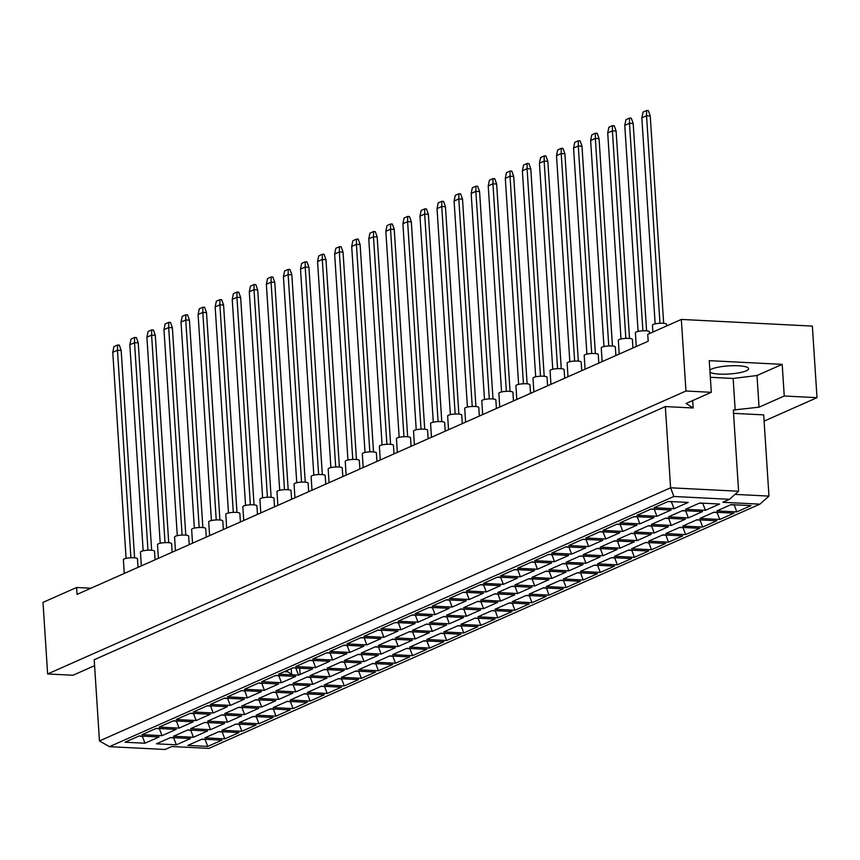 <?xml version="1.0" encoding="UTF-8"?>
<svg xmlns="http://www.w3.org/2000/svg" width="860" height="860" viewBox="0 0 860 860"><rect width="100%" height="100%" fill="white"/><g stroke="black" fill="none" stroke-linecap="round" stroke-linejoin="round"><path stroke-width="1.29" d="M90.923 588.218L76.594 587.487L43 602.387L47.633 673.971L72.971 675.25L94.589 665.672M665.339 406.576L94.202 659.738L99.459 740.954L670.596 487.792L738.589 491.243L733.333 410.026L759.047 407.178L784.245 396.008L782.192 364.35L709.253 360.652L711.306 392.31L686.108 403.48L693.16 407.984L665.339 406.576L670.596 487.792L673.864 496.478L109.446 746.663L165.077 749.49L171.796 746.512L208.883 748.393L759.864 504.164L722.776 502.283L729.495 499.305L673.864 496.478M711.306 392.31L685.957 391.02L47.633 673.971M764.11 421.12L817 397.675L812.367 326.09L681.335 319.436L647.73 334.336L648.182 341.216L77.045 594.378L76.594 587.487M681.335 319.436L685.957 391.02M817 397.675L784.245 396.008M710.005 372.251A19.737 4.074 176.3 0 0 726.808 374.132A19.737 4.074 176.3 0 0 746.233 370.821A19.737 4.074 176.3 0 0 748.619 368.671A19.737 4.074 176.3 0 0 733.655 365.693A19.737 4.074 176.3 0 0 711.618 369.069A19.737 4.074 176.3 0 0 709.865 370.09M733.548 413.359L763.701 414.885L768.958 496.102L759.864 504.164M710.328 377.303L733.139 378.454L735.192 410.123M692.676 400.566L693.16 407.984M735.042 494.382L768.958 496.102M733.139 378.454L756.993 375.519L782.192 364.35M756.993 375.519L759.047 407.178M730.71 504.777L734.203 504.96L736.816 511.904L716.907 510.894L731.086 504.616L750.995 505.626L736.816 511.904M125.033 742.223L139.213 735.945L159.111 736.955L144.942 743.233L125.033 742.223M156.434 743.814L170.613 737.536L190.511 738.546L176.332 744.824L156.434 743.814M187.835 745.416L202.014 739.127L221.912 740.137L207.733 746.426L187.835 745.416M142.104 734.655L156.283 728.377L176.182 729.387L162.002 735.665L142.104 734.655M173.505 736.257L187.674 729.968L207.582 730.978L193.403 737.267L173.505 736.257M204.906 737.848L219.074 731.559L238.983 732.57L224.804 738.858L204.906 737.848M159.165 727.098L173.344 720.809L193.253 721.82L179.073 728.108L159.165 727.098M190.565 728.689L204.744 722.4L224.653 723.411L210.474 729.699L190.565 728.689M221.966 730.28L236.145 724.002L256.054 725.012L241.875 731.29L221.966 730.28M176.236 719.53L190.415 713.241L210.313 714.251L196.134 720.54L176.236 719.53M207.636 721.121L221.815 714.843L241.714 715.853L227.534 722.131L207.636 721.121M239.037 722.722L253.216 716.434L273.114 717.444L258.935 723.733L239.037 722.722M193.306 711.962L207.475 705.684L227.384 706.694L213.205 712.972L193.306 711.962M224.697 713.563L238.876 707.275L258.785 708.285L244.605 714.574L224.697 713.563M256.097 715.154L270.276 708.866L290.185 709.876L276.006 716.165L256.097 715.154M210.367 704.404L224.546 698.116L244.444 699.126L230.276 705.415L210.367 704.404M241.767 705.995L255.947 699.707L275.845 700.717L261.676 707.006L241.767 705.995M273.168 707.587L287.348 701.308L307.246 702.319L293.077 708.597L273.168 707.587M227.438 696.837L241.617 690.548L261.515 691.558L247.336 697.847L227.438 696.837M258.839 698.428L273.018 692.149L292.916 693.16L278.737 699.438L258.839 698.428M290.239 700.018L304.418 693.74L324.317 694.751L310.137 701.029L290.239 700.018M244.498 689.268L258.677 682.99L278.586 684.001L264.407 690.279L244.498 689.268M275.899 690.859L290.078 684.582L309.987 685.592L295.808 691.87L275.899 690.859M307.3 692.461L321.479 686.172L341.388 687.183L327.208 693.472L307.3 692.461M261.569 681.7L275.748 675.422L295.646 676.433L281.467 682.711L261.569 681.7M292.97 683.302L307.149 677.013L327.047 678.024L312.868 684.313L292.97 683.302M324.37 684.893L338.55 678.604L358.448 679.615L344.269 685.904L324.37 684.893M278.64 674.143L292.808 667.854L312.717 668.865L298.538 675.154L278.64 674.143M310.041 675.734L324.209 669.446L344.118 670.456L329.939 676.745L310.041 675.734M341.442 677.325L355.61 671.047L375.519 672.058L361.34 678.336L341.442 677.325M295.7 666.575L309.879 660.287L329.788 661.297L315.609 667.586L295.7 666.575M327.101 668.166L341.28 661.888L361.189 662.899L347.01 669.177L327.101 668.166M358.502 669.757L372.681 663.479L392.59 664.49L378.411 670.768L358.502 669.757M312.771 659.007L326.95 652.729L346.849 653.74L332.669 660.018L312.771 659.007M344.172 660.609L358.351 654.32L378.25 655.331L364.07 661.609L344.172 660.609M375.573 662.2L389.752 655.911L409.65 656.922L395.471 663.211L375.573 662.2M329.832 651.45L344.011 645.161L363.92 646.172L349.74 652.45L329.832 651.45M361.232 653.041L375.411 646.752L395.32 647.763L381.141 654.051L361.232 653.041M392.633 654.632L406.812 648.343L426.721 649.354L412.542 655.642L392.633 654.632M346.902 643.882L361.082 637.593L380.98 638.604L366.812 644.892L346.902 643.882M378.303 645.473L392.483 639.184L412.381 640.195L398.212 646.483L378.303 645.473M409.704 647.064L423.883 640.786L443.781 641.796L429.613 648.074L409.704 647.064M363.973 636.314L378.153 630.025L398.051 631.036L383.872 637.324L363.973 636.314M395.374 637.905L409.553 631.627L429.452 632.637L415.272 638.915L395.374 637.905M426.775 639.507L440.954 633.218L460.852 634.228L446.673 640.517L426.775 639.507M381.034 628.746L395.213 622.468L415.122 623.478L400.943 629.757L381.034 628.746M412.435 630.348L426.614 624.059L446.523 625.07L432.344 631.358L412.435 630.348M443.835 631.939L458.014 625.65L477.923 626.661L463.744 632.949L443.835 631.939M398.105 621.189L412.284 614.9L432.182 615.911L418.003 622.199L398.105 621.189M429.505 622.78L443.685 616.491L463.583 617.501L449.404 623.79L429.505 622.78M460.906 624.371L475.085 618.093L494.984 619.103L480.804 625.381L460.906 624.371M415.176 613.621L429.344 607.332L449.253 608.342L435.074 614.631L415.176 613.621M446.577 615.212L460.745 608.934L480.654 609.944L466.475 616.222L446.577 615.212M477.977 616.803L492.146 610.525L512.055 611.535L497.875 617.813L477.977 616.803M432.236 606.053L446.415 599.775L466.324 600.785L452.145 607.063L432.236 606.053M463.637 607.644L477.816 601.366L497.725 602.376L483.546 608.654L463.637 607.644M495.037 609.245L509.217 602.957L529.115 603.967L514.947 610.256L495.037 609.245M449.307 598.485L463.486 592.207L483.385 593.217L469.205 599.495L449.307 598.485M480.708 600.087L494.887 593.798L514.785 594.808L500.606 601.097L480.708 600.087M512.108 601.678L526.288 595.389L546.186 596.399L532.007 602.688L512.108 601.678M466.367 590.928L480.546 584.639L500.456 585.649L486.276 591.938L466.367 590.928M497.768 592.518L511.947 586.23L531.856 587.24L517.677 593.529L497.768 592.518M529.169 594.109L543.348 587.832L563.257 588.842L549.078 595.12L529.169 594.109M483.438 583.359L497.617 577.071L517.516 578.081L503.347 584.37L483.438 583.359M514.839 584.95L529.018 578.672L548.916 579.683L534.748 585.961L514.839 584.95M546.24 586.552L560.419 580.263L580.317 581.274L566.138 587.563L546.24 586.552M500.509 575.791L514.688 569.513L534.587 570.524L520.408 576.802L500.509 575.791M531.91 577.393L546.089 571.104L565.987 572.115L551.808 578.404L531.91 577.393M563.311 578.984L577.479 572.696L597.388 573.706L583.209 579.995L563.311 578.984M517.569 568.234L531.749 561.946L551.658 562.956L537.479 569.245L517.569 568.234M548.97 569.825L563.149 563.537L583.058 564.547L568.879 570.836L548.97 569.825M580.371 571.416L594.55 565.128L614.459 566.138L600.28 572.427L580.371 571.416M534.64 560.666L548.82 554.378L568.718 555.388L554.539 561.677L534.64 560.666M566.041 562.257L580.221 555.979L600.119 556.979L585.939 563.268L566.041 562.257M597.442 563.848L611.621 557.57L631.519 558.581L617.34 564.859L597.442 563.848M551.712 553.098L565.88 546.82L585.789 547.82L571.61 554.109L551.712 553.098M583.112 554.689L597.281 548.411L617.19 549.422L603.01 555.7L583.112 554.689M614.502 556.291L628.682 550.002L648.591 551.013L634.411 557.301L614.502 556.291M568.772 545.53L582.951 539.252L602.86 540.263L588.681 546.541L568.772 545.53M600.172 547.132L614.352 540.843L634.25 541.854L620.082 548.142L600.172 547.132M631.573 548.723L645.753 542.434L665.651 543.445L651.482 549.733L631.573 548.723M585.843 537.973L600.022 531.684L619.92 532.695L605.741 538.983L585.843 537.973M617.243 539.564L631.423 533.275L651.321 534.286L637.142 540.574L617.243 539.564M648.644 541.155L662.823 534.877L682.722 535.887L668.542 542.165L648.644 541.155M602.903 530.405L617.082 524.116L636.991 525.127L622.812 531.415L602.903 530.405M634.304 531.996L648.483 525.718L668.392 526.729L654.213 533.006L634.304 531.996M665.704 533.587L679.884 527.309L699.793 528.319L685.613 534.597L665.704 533.587M619.974 522.837L634.153 516.559L654.051 517.569L639.883 523.847L619.974 522.837M651.375 524.428L665.554 518.15L685.452 519.16L671.273 525.438L651.375 524.428M682.775 526.03L696.955 519.741L716.853 520.751L702.674 527.04L682.775 526.03M637.045 515.269L651.224 508.991L671.122 510.002L656.943 516.279L637.045 515.269M668.446 516.871L682.614 510.582L702.523 511.592L688.344 517.881L668.446 516.871M699.846 518.462L714.015 512.173L733.924 513.183L719.745 519.472L699.846 518.462M654.105 507.712L668.284 501.423L688.193 502.433L674.014 508.722L654.105 507.712M685.506 509.303L699.685 503.014L719.594 504.024L705.415 510.313L685.506 509.303M699.309 503.186L702.803 503.369L705.415 510.313M667.908 501.595L671.402 501.767L674.014 508.722M713.639 512.345L717.133 512.528L719.745 519.472M682.238 510.754L685.732 510.926L688.344 517.881M650.837 509.163L654.331 509.335L656.943 516.279M696.568 519.913L700.062 520.085L702.674 527.04M665.167 518.322L668.661 518.494L671.273 525.438M633.777 516.72L637.26 516.903L639.883 523.847M679.508 527.481L683.001 527.653L685.613 534.597M648.107 525.879L651.601 526.062L654.213 533.006M616.706 524.288L620.2 524.471L622.812 531.415M662.437 535.038L665.93 535.221L668.542 542.165M631.036 533.447L634.529 533.63L637.142 540.574M599.635 531.856L603.129 532.028L605.741 538.983M645.376 542.606L648.859 542.778L651.482 549.733M613.976 541.015L617.469 541.187L620.082 548.142M582.575 539.413L586.068 539.596L588.681 546.541M628.305 550.174L631.799 550.346L634.411 557.301M596.904 548.572L600.398 548.755L603.01 555.7M565.504 546.981L568.997 547.164L571.61 554.109M611.234 557.731L614.728 557.914L617.34 564.859M579.833 556.14L583.327 556.323L585.939 563.268M548.433 554.549L551.926 554.721L554.539 561.677M594.174 565.299L597.668 565.482L600.28 572.427M562.773 563.708L566.267 563.88L568.879 570.836M531.372 562.117L534.866 562.289L537.479 569.245M577.103 572.867L580.597 573.039L583.209 579.995M545.702 571.276L549.196 571.448L551.808 578.404M514.302 569.675L517.795 569.857L520.408 576.802M560.032 580.436L563.526 580.607L566.138 587.563M528.642 578.834L532.125 579.016L534.748 585.961M497.241 577.243L500.724 577.425L503.347 584.37M542.972 587.993L546.465 588.175L549.078 595.12M511.571 586.402L515.065 586.584L517.677 593.529M480.17 584.811L483.664 584.983L486.276 591.938M525.901 595.561L529.394 595.743L532.007 602.688M494.5 593.97L497.994 594.142L500.606 601.097M463.099 592.379L466.593 592.551L469.205 599.495M508.84 603.129L512.334 603.301L514.947 610.256M477.44 601.538L480.933 601.71L483.546 608.654M446.039 599.936L449.533 600.119L452.145 607.063M491.769 610.697L495.263 610.869L497.875 617.813M460.369 609.095L463.862 609.278L466.475 616.222M428.968 607.504L432.462 607.676L435.074 614.631M474.698 618.254L478.192 618.437L480.804 625.381M443.298 616.663L446.791 616.835L449.404 623.79M411.897 615.072L415.391 615.244L418.003 622.199M457.638 625.822L461.132 625.994L463.744 632.949M426.237 624.231L429.731 624.403L432.344 631.358M398.32 622.618L400.943 629.757M394.837 622.629L398.331 622.812M440.567 633.39L444.061 633.562L446.673 640.517M409.166 631.788L412.66 631.971L415.272 638.915M381.249 630.187L383.872 637.324M377.766 630.197L381.26 630.38M423.507 640.947L426.99 641.13L429.613 648.074M392.106 639.356L395.589 639.539L398.212 646.483M364.178 637.755L366.812 644.892M360.706 637.765L364.188 637.937M406.436 648.515L409.93 648.698L412.542 655.642M375.035 646.924L378.529 647.096L381.141 654.051M347.117 645.322L349.74 652.45M343.635 645.333L347.128 645.505M389.365 656.083L392.859 656.255L395.471 663.211M357.964 654.492L361.458 654.664L364.07 661.609M330.046 652.88L332.669 660.018M326.563 652.89L330.057 653.073M372.305 663.651L375.798 663.823L378.411 670.768M340.904 662.049L344.398 662.232L347.01 669.177M312.975 660.448L315.609 667.586M309.503 660.458L312.997 660.641M355.234 671.208L358.727 671.391L361.34 678.336M323.833 669.617L327.327 669.8L329.939 676.745M338.163 678.776L341.656 678.959L344.269 685.904M299.688 668.209L300.086 674.466M306.762 677.186L310.256 677.357L312.868 684.313M287.552 670.187L287.659 671.864L284.165 671.692M275.361 675.584L278.855 675.766L281.467 682.711M321.102 686.345L324.596 686.516L327.208 693.472M291.207 668.564L291.562 674.1M289.702 684.743L293.195 684.925L295.808 691.87M258.301 683.152L261.795 683.334L264.407 690.279M304.031 693.902L307.525 694.084L310.137 701.029M272.631 692.311L276.125 692.493L278.737 699.438M241.23 690.72L244.724 690.892L247.336 697.847M286.971 701.47L290.454 701.653L293.077 708.597M255.571 699.879L259.053 700.051L261.676 707.006M224.17 698.288L227.663 698.46L230.276 705.415M269.9 709.038L273.394 709.21L276.006 716.165M238.5 707.447L241.993 707.619L244.605 714.574M207.099 705.845L210.593 706.028L213.205 712.972M252.829 716.606L256.323 716.778L258.935 723.733M221.428 715.004L224.922 715.187L227.534 722.131M190.028 713.413L193.522 713.596L196.134 720.54M235.769 724.163L239.263 724.346L241.875 731.29M204.368 722.572L207.862 722.755L210.474 729.699M172.968 720.981L176.461 721.153L179.073 728.108M218.698 731.731L222.192 731.914L224.804 738.858M187.297 730.14L190.791 730.312L193.403 737.267M155.897 728.549L159.39 728.721L162.002 735.665M201.627 739.299L205.121 739.471L207.733 746.426M170.226 737.708L173.72 737.88L176.332 744.824M138.836 736.106L142.319 736.289L144.942 743.233M295.851 668.005L298.538 675.154M287.659 671.864L292.905 674.863M729.495 499.305L738.589 491.243M109.446 746.663L99.459 740.954M652.89 332.046L652.45 325.188A7.052 1.451 -3.7 0 1 662.845 323.252A7.052 1.451 -3.7 0 1 666.521 324.285L666.629 325.951M655.159 323.854L641.839 117.82L643.011 112.122L646.634 110.51L648.365 110.607L650.246 115.917L663.662 323.306M650.246 115.917L646.537 115.734L659.964 323.252M646.634 110.51L646.537 115.734L641.839 117.82M636.271 346.494L635.389 332.755A7.052 1.451 -3.7 0 1 645.785 330.81A7.052 1.451 -3.7 0 1 649.45 331.842L649.558 333.519M638.099 331.423L624.768 125.377L625.94 119.691L629.574 118.078L631.304 118.164L633.186 123.485L646.591 330.874M633.186 123.485L629.477 123.302L642.893 330.82M629.574 118.078L629.477 123.302L624.768 125.377M619.211 354.051L618.318 340.323A7.052 1.451 -3.7 0 1 628.714 338.378A7.052 1.451 -3.7 0 1 632.39 339.41L632.938 347.967M621.028 338.98L607.708 132.945L608.88 127.248L612.503 125.646L614.233 125.732L616.115 131.053L629.531 338.431M616.115 131.053L612.406 130.86L625.833 338.378M612.503 125.646L612.406 130.86L607.708 132.945M585.069 369.187L584.187 355.449A7.052 1.451 -3.7 0 1 594.582 353.503A7.052 1.451 -3.7 0 1 598.259 354.546L598.807 363.103M586.896 354.116L573.566 148.081L574.738 142.384L578.371 140.771L580.102 140.857L581.983 146.178L595.389 353.567M581.983 146.178L578.275 145.996L591.691 353.514M578.371 140.771L578.275 145.996L573.566 148.081M550.938 384.312L550.056 370.585A7.052 1.451 -3.7 0 1 560.441 368.639A7.052 1.451 -3.7 0 1 564.117 369.671L564.676 378.228M552.765 369.241L539.435 163.206L540.607 157.509L544.24 155.907L545.971 155.993L547.852 161.315L561.258 368.693M547.852 161.315L544.144 161.121L557.559 368.639M544.24 155.907L544.144 161.121L539.435 163.206M516.806 399.448L515.914 385.71A7.052 1.451 -3.7 0 1 526.309 383.764A7.052 1.451 -3.7 0 1 529.986 384.807L530.545 393.364M518.623 384.377L505.304 178.343L506.475 172.645L510.098 171.032L511.829 171.119L513.71 176.44L527.126 383.829M513.71 176.44L510.002 176.257L523.428 383.775M510.098 171.032L510.002 176.257L505.304 178.343M602.14 361.619L601.247 347.892A7.052 1.451 -3.7 0 1 611.643 345.946A7.052 1.451 -3.7 0 1 615.319 346.978L615.878 355.535M603.957 346.548L590.637 140.513L591.809 134.816L595.432 133.214L597.163 133.3L599.054 138.611L612.46 346M599.054 138.611L595.346 138.428L608.762 345.946M595.432 133.214L595.346 138.428L590.637 140.513M568.009 376.755L567.116 363.017A7.052 1.451 -3.7 0 1 577.511 361.071A7.052 1.451 -3.7 0 1 581.188 362.103L581.736 370.66M569.825 361.684L556.506 155.638L557.678 149.952L561.3 148.339L563.031 148.425L564.913 153.746L578.328 361.125M564.913 153.746L561.204 153.553L574.63 361.082M561.3 148.339L561.204 153.553L556.506 155.638M533.877 391.88L532.985 378.142A7.052 1.451 -3.7 0 1 543.38 376.207A7.052 1.451 -3.7 0 1 547.057 377.239L547.605 385.796M535.694 376.809L522.375 170.775L523.536 165.077L527.169 163.464L528.9 163.561L530.781 168.872L544.197 376.261M530.781 168.872L527.072 168.689L540.488 376.207M527.169 163.464L527.072 168.689L522.375 170.775M499.735 407.017L498.854 393.278A7.052 1.451 -3.7 0 1 509.249 391.332A7.052 1.451 -3.7 0 1 512.915 392.364L513.474 400.921M501.563 391.934L488.233 185.9L489.404 180.213L493.038 178.6L494.769 178.686L496.65 184.008L510.055 391.386M496.65 184.008L492.941 183.814L506.357 391.332M493.038 178.6L492.941 183.814L488.233 185.9M482.675 414.574L481.783 400.846A7.052 1.451 -3.7 0 1 492.178 398.9A7.052 1.451 -3.7 0 1 495.854 399.932L496.403 408.489M484.492 399.502L471.173 193.468L472.344 187.77L475.967 186.168L477.698 186.254L479.579 191.576L492.995 398.954M479.579 191.576L475.87 191.382L489.297 398.9M475.967 186.168L475.87 191.382L471.173 193.468M448.533 429.71L447.651 415.971A7.052 1.451 -3.7 0 1 458.047 414.025A7.052 1.451 -3.7 0 1 461.723 415.058L462.271 423.614M450.361 414.638L437.031 208.593L438.202 202.906L441.836 201.294L443.566 201.38L445.448 206.701L458.864 414.09M445.448 206.701L441.739 206.507L455.155 414.036M441.836 201.294L441.739 206.507L437.031 208.593M414.402 444.835L413.52 431.107A7.052 1.451 -3.7 0 1 423.905 429.161A7.052 1.451 -3.7 0 1 427.581 430.193L428.14 438.75M416.229 429.763L402.899 223.729L404.071 218.031L407.704 216.43L409.435 216.516L411.316 221.826L424.722 429.215M411.316 221.826L407.608 221.643L421.024 429.161M407.704 216.43L407.608 221.643L402.899 223.729M465.604 422.142L464.712 408.403A7.052 1.451 -3.7 0 1 475.107 406.457A7.052 1.451 -3.7 0 1 478.784 407.5L479.342 416.057M467.431 407.07L454.101 201.036L455.273 195.338L458.907 193.726L460.627 193.822L462.519 199.133L475.924 406.522M462.519 199.133L458.81 198.95L472.226 406.468M458.907 193.726L458.81 198.95L454.101 201.036M431.473 437.267L430.581 423.539A7.052 1.451 -3.7 0 1 440.976 421.594A7.052 1.451 -3.7 0 1 444.652 422.625L445.2 431.183M433.289 422.195L419.97 216.161L421.142 210.463L424.765 208.862L426.495 208.948L428.377 214.269L441.793 421.647M428.377 214.269L424.668 214.075L438.095 421.594M424.765 208.862L424.668 214.075L419.97 216.161M397.341 452.403L396.449 438.664A7.052 1.451 -3.7 0 1 406.844 436.719A7.052 1.451 -3.7 0 1 410.521 437.762L411.069 446.318M399.158 437.331L385.839 231.297L387 225.6L390.633 223.987L392.364 224.073L394.245 229.394L407.661 436.783M394.245 229.394L390.537 229.212L403.953 436.729M390.633 223.987L390.537 229.212L385.839 231.297M363.2 467.528L362.318 453.8A7.052 1.451 -3.7 0 1 372.713 451.855A7.052 1.451 -3.7 0 1 376.379 452.887L376.938 461.444M365.027 452.457L351.697 246.422L352.869 240.725L356.502 239.123L358.233 239.209L360.114 244.53L373.519 451.909M360.114 244.53L356.406 244.337L369.821 451.855M356.502 239.123L356.406 244.337L351.697 246.422M329.068 482.664L328.176 468.926A7.052 1.451 -3.7 0 1 338.571 466.98A7.052 1.451 -3.7 0 1 342.248 468.012L342.807 476.569M330.896 467.593L317.566 261.548L318.738 255.861L322.371 254.248L324.102 254.334L325.983 259.655L339.388 467.044M325.983 259.655L322.274 259.473L335.69 466.991M322.371 254.248L322.274 259.473L317.566 261.548M294.937 497.789L294.045 484.062A7.052 1.451 -3.7 0 1 304.44 482.116A7.052 1.451 -3.7 0 1 308.116 483.148L308.665 491.705M296.754 482.718L283.435 276.683L284.606 270.986L288.229 269.384L289.96 269.47L291.841 274.791L305.257 482.17M291.841 274.791L288.132 274.598L301.559 482.116M288.229 269.384L288.132 274.598L283.435 276.683M260.806 512.925L259.913 499.187A7.052 1.451 -3.7 0 1 270.309 497.241A7.052 1.451 -3.7 0 1 273.985 498.273L274.534 506.83M262.623 497.854L249.303 291.809L250.475 286.122L254.098 284.51L255.828 284.596L257.71 289.917L271.126 497.295M257.71 289.917L254.001 289.723L267.428 497.252M254.098 284.51L254.001 289.723L249.303 291.809M226.664 528.051L225.782 514.312A7.052 1.451 -3.7 0 1 236.177 512.377A7.052 1.451 -3.7 0 1 239.843 513.409L240.402 521.966M228.491 512.979L215.161 306.945L216.333 301.247L219.966 299.635L221.697 299.731L223.578 305.042L236.984 512.431M223.578 305.042L219.87 304.859L233.286 512.377M219.966 299.635L219.87 304.859L215.161 306.945M192.532 543.187L191.64 529.448A7.052 1.451 -3.7 0 1 202.035 527.502A7.052 1.451 -3.7 0 1 205.712 528.534L206.271 537.091M194.36 528.104L181.03 322.07L182.202 316.383L185.835 314.771L187.566 314.857L189.447 320.178L202.852 527.556M189.447 320.178L185.738 319.985L199.154 527.513M185.835 314.771L185.738 319.985L181.03 322.07M158.401 558.312L157.509 544.573A7.052 1.451 -3.7 0 1 167.904 542.638A7.052 1.451 -3.7 0 1 171.581 543.67L172.129 552.228M160.218 543.24L146.899 337.206L148.071 331.508L151.693 329.896L153.424 329.993L155.305 335.303L168.721 542.692M155.305 335.303L151.596 335.12L165.023 542.638M151.693 329.896L151.596 335.12L146.899 337.206M124.27 573.437L123.378 559.709A7.052 1.451 -3.7 0 1 133.773 557.764A7.052 1.451 -3.7 0 1 137.45 558.796L137.998 567.353M126.087 558.366L112.767 352.331L113.939 346.634L117.562 345.032L119.293 345.118L121.174 350.439L134.59 557.817M121.174 350.439L117.465 350.246L130.892 557.764M117.562 345.032L117.465 350.246L112.767 352.331M380.27 459.971L379.378 446.233A7.052 1.451 -3.7 0 1 389.773 444.287A7.052 1.451 -3.7 0 1 393.45 445.319L394.009 453.876M382.087 444.899L368.768 238.854L369.94 233.167L373.562 231.555L375.293 231.641L377.185 236.962L390.59 444.34M377.185 236.962L373.476 236.769L386.892 444.298M373.562 231.555L373.476 236.769L368.768 238.854M346.139 475.096L345.247 461.358A7.052 1.451 -3.7 0 1 355.642 459.423A7.052 1.451 -3.7 0 1 359.319 460.455L359.867 469.012M347.956 460.025L334.637 253.99L335.808 248.293L339.431 246.68L341.162 246.777L343.043 252.087L356.459 459.476M343.043 252.087L339.334 251.905L352.761 459.423M339.431 246.68L339.334 251.905L334.637 253.99M311.997 490.232L311.116 476.494A7.052 1.451 -3.7 0 1 321.511 474.548A7.052 1.451 -3.7 0 1 325.188 475.58L325.736 484.137M313.825 475.15L300.505 269.115L301.666 263.418L305.3 261.816L307.031 261.902L308.912 267.224L322.328 474.602M308.912 267.224L305.203 267.03L318.619 474.548M305.3 261.816L305.203 267.03L300.505 269.115M277.866 505.358L276.985 491.619A7.052 1.451 -3.7 0 1 287.369 489.673A7.052 1.451 -3.7 0 1 291.046 490.716L291.604 499.273M279.693 490.286L266.363 284.252L267.535 278.554L271.169 276.942L272.899 277.027L274.781 282.349L288.186 489.738M274.781 282.349L271.072 282.166L284.488 489.684M271.169 276.942L271.072 282.166L266.363 284.252M243.735 520.483L242.843 506.755A7.052 1.451 -3.7 0 1 253.238 504.809A7.052 1.451 -3.7 0 1 256.914 505.841L257.473 514.398M245.551 505.411L232.232 299.377L233.404 293.679L237.027 292.077L238.757 292.163L240.65 297.485L254.055 504.863M240.65 297.485L236.941 297.291L250.357 504.809M237.027 292.077L236.941 297.291L232.232 299.377M209.603 535.619L208.711 521.88A7.052 1.451 -3.7 0 1 219.106 519.934A7.052 1.451 -3.7 0 1 222.783 520.977L223.331 529.534M211.42 520.547L198.101 314.513L199.273 308.815L202.895 307.203L204.626 307.289L206.507 312.61L219.924 519.999M206.507 312.61L202.799 312.427L216.225 519.945M202.895 307.203L202.799 312.427L198.101 314.513M175.462 550.744L174.58 537.016A7.052 1.451 -3.7 0 1 184.975 535.071A7.052 1.451 -3.7 0 1 188.652 536.102L189.2 544.659M177.289 535.673L163.97 329.638L165.131 323.94L168.764 322.339L170.495 322.425L172.376 327.746L185.792 535.124M172.376 327.746L168.667 327.552L182.083 535.071M168.764 322.339L168.667 327.552L163.97 329.638M141.33 565.88L140.449 552.141A7.052 1.451 -3.7 0 1 150.844 550.196A7.052 1.451 -3.7 0 1 154.51 551.228L155.069 559.785M143.158 550.808L129.828 344.763L130.999 339.077L134.633 337.464L136.364 337.55L138.245 342.871L151.65 550.26M138.245 342.871L134.536 342.688L147.952 550.207M134.633 337.464L134.536 342.688L129.828 344.763"/></g></svg>
